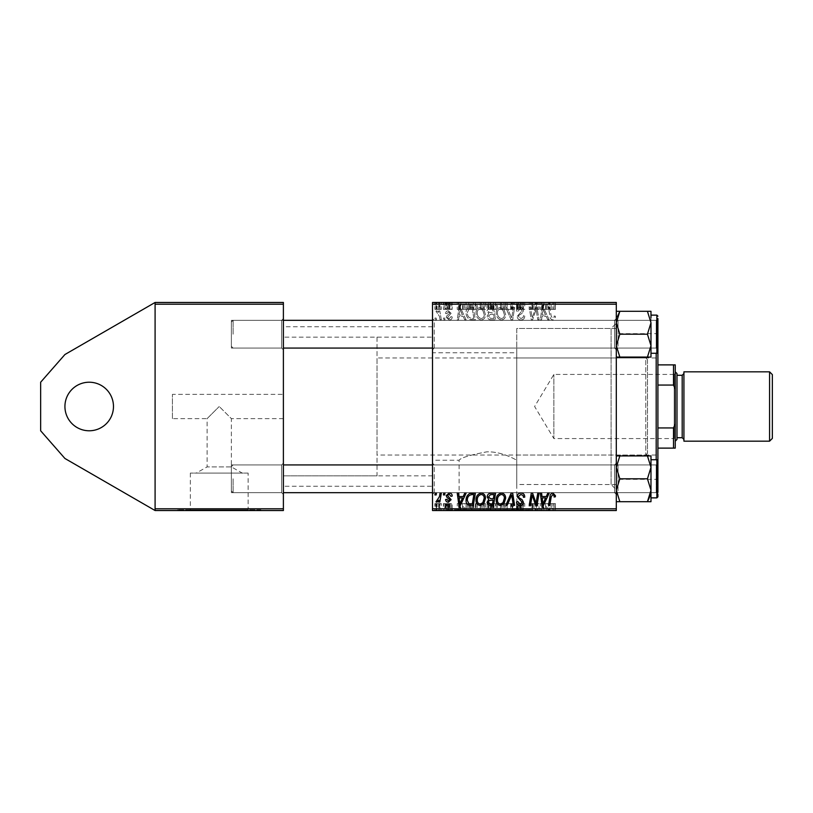 <?xml version="1.0" encoding="UTF-8"?>
<svg xmlns="http://www.w3.org/2000/svg" width="813" height="813" viewBox="0 0 813 813"><rect width="100%" height="100%" fill="white"/><g stroke="black" fill="none" stroke-linecap="round" stroke-linejoin="round"><path stroke-width="0.61" stroke-dasharray="4.07 3.05" d="M89.196 382.222A24.278 24.278 0 0 0 64.928 406.5A24.278 24.278 0 0 0 89.196 430.778A24.278 24.278 0 0 0 113.474 406.5A24.278 24.278 0 0 0 89.196 382.222M283.391 394.366L283.391 418.634L283.391 394.366L172.427 394.366L172.427 418.634L207.102 418.634L219.236 406.5L207.102 418.634L207.102 466.906L231.38 466.906L242.264 473.085L196.218 473.085L242.264 473.085M283.391 418.634L231.38 418.634L219.236 406.5L231.38 418.634L231.38 466.906L207.102 466.906L196.218 473.085M248.128 473.085L190.354 473.085L248.128 473.085L248.128 509.842L190.354 509.842L248.128 509.842M190.354 473.085L190.354 509.842M260.851 509.842L177.63 509.842L260.851 509.842L260.851 510.534L177.63 510.534L260.851 510.534M177.63 509.842L177.63 510.534M459.101 509.842L516.875 509.842L459.101 509.842L459.101 460.249C460.666 457.851 469.873 455.046 486.743 451.845C502.109 451.367 515.615 459.752 516.773 460.199C515.594 459.741 502.119 451.378 486.804 451.845C469.873 455.056 460.636 457.851 459.101 460.249L432.506 460.249L432.506 352.751L516.773 352.751L516.773 484.487L516.773 328.472L611.102 328.472L616.305 323.269L616.305 489.731L616.305 323.269M516.875 509.842L516.773 484.487L611.102 484.528L616.305 489.731M529.609 509.842L446.378 509.842L529.609 509.842L529.609 510.534L446.378 510.534L529.609 510.534M446.378 509.842L446.378 510.534M434.244 348.066L432.506 349.803L432.506 318.594L432.506 349.803L432.506 318.594L432.506 349.803L434.244 348.066L614.567 348.066L616.305 349.803L616.305 318.594L616.305 349.803L616.305 318.594L616.305 349.803L616.305 318.594L616.305 349.803L616.305 318.594L616.305 349.803L614.567 348.066L614.567 320.322L616.305 318.594L614.567 320.322L614.567 348.066L614.567 320.322L614.567 348.066L434.244 348.066L434.244 320.322L432.506 318.594L434.244 320.322L434.244 348.066M434.244 492.678L432.506 494.406L432.506 463.197L432.506 494.406L432.506 463.197L432.506 494.406L434.244 492.678L614.567 492.678L616.305 494.406L616.305 463.197L616.305 494.406L616.305 463.197L616.305 494.406L616.305 463.197L616.305 494.406L616.305 463.197L616.305 494.406L614.567 492.678L614.567 464.934L616.305 463.197L614.567 464.934L614.567 492.678L614.567 464.934L614.567 492.678L434.244 492.678L434.244 464.934L432.506 463.197L434.244 464.934L434.244 492.678M434.244 320.322L614.567 320.322L434.244 320.322M434.244 464.934L614.567 464.934L434.244 464.934M611.102 484.528L611.102 328.472L611.102 484.528M432.506 486.255L432.506 326.745L432.506 486.255L283.391 486.255L283.391 326.745L283.391 486.255M432.506 326.745L283.391 326.745M281.664 320.322L283.391 318.594L283.391 349.803L283.391 318.594L283.391 349.803L283.391 318.594L281.664 320.322L281.664 348.066L283.391 349.803L281.664 348.066L281.664 320.322L281.664 348.066L281.664 320.322L231.38 320.322L231.38 348.066L281.664 348.066L231.38 348.066L231.38 320.322L281.664 320.322M281.664 464.934L283.391 463.197L283.391 494.406L283.391 463.197L283.391 494.406L283.391 463.197L281.664 464.934L281.664 492.678L283.391 494.406L281.664 492.678L281.664 464.934L281.664 492.678L281.664 464.934L231.38 464.934L231.38 492.678L281.664 492.678L231.38 492.678L231.38 464.934L281.664 464.934M231.38 320.322L231.38 348.066L231.38 320.322M231.38 464.934L231.38 492.678L231.38 464.934M432.506 475.859L283.391 475.859L283.391 337.141L283.391 475.859L283.391 337.141L283.391 475.859L377.029 475.859L377.029 337.141L283.391 337.141L432.506 337.141L432.506 475.859L432.506 337.141M616.305 328.472L616.305 406.5L616.305 328.472L516.773 328.472L516.773 484.487L516.773 352.751M432.506 352.751L432.506 460.249M283.391 508.796L155.09 508.796L155.09 302.466L155.09 304.204L283.391 304.204L283.391 302.466L155.09 302.466L64.928 354.519L40.65 382.222L40.65 430.778L64.928 458.481L155.09 510.534L283.391 510.534L283.391 304.204M155.09 508.796L155.09 304.204M435.189 319.804L436.449 319.804L436.185 318.076L434.894 318.076L435.189 319.804L436.449 319.804L436.185 318.076L434.894 318.076L435.189 319.804M452.211 316.968L450.951 316.653L449.142 318.859L447.485 317.507L451.103 313.33L448.461 310.82C446.693 310.861 445.737 311.755 445.595 313.503L446.855 313.655L448.522 311.928L449.843 313.137L446.855 315.8L446.225 317.405L449.203 319.966C451.124 319.885 452.13 318.889 452.211 316.968L450.951 316.653L449.142 318.859L447.485 317.507L451.103 313.33L448.461 310.82C446.693 310.861 445.737 311.755 445.595 313.503L446.855 313.655L448.522 311.928L449.843 313.137L446.855 315.8L446.225 317.405L449.203 319.966C451.124 319.885 452.13 318.889 452.211 316.968M464.721 319.804L466.093 319.804L460.453 307.67L458.908 307.67L457.252 319.804L458.512 319.804L458.918 316.491L463.237 316.491L464.721 319.804L466.093 319.804L460.453 307.67L458.908 307.67L457.252 319.804L458.512 319.804L458.918 316.491L463.237 316.491L464.721 319.804M490.696 319.804L495.554 319.804L493.511 307.67L488.715 307.873L487.048 310.617L488.715 313.584L487.2 316.033C487.353 318.269 488.522 319.529 490.696 319.804L495.554 319.804L493.511 307.67L488.715 307.873L487.048 310.617L488.715 313.584L487.2 316.033C487.353 318.269 488.522 319.529 490.696 319.804M511.113 319.804L512.718 319.804L514.578 307.67L513.308 307.67L511.712 318.076L507.17 307.67L505.808 307.67L511.113 319.804L512.718 319.804L514.578 307.67L513.308 307.67L511.712 318.076L507.17 307.67L505.808 307.67L511.113 319.804M537.789 319.804L539.06 319.804L536.986 307.67L535.655 307.67L532.19 317.964L530.493 307.67L529.212 307.67L531.275 319.804L532.596 319.804L536.102 309.519L537.789 319.804L539.06 319.804L536.986 307.67L535.655 307.67L532.19 317.964L530.493 307.67L529.212 307.67L531.275 319.804L532.596 319.804L536.102 309.519L537.789 319.804M547.789 319.804L549.161 319.804L543.521 307.67L541.976 307.67L540.32 319.804L541.59 319.804L541.997 316.491L546.306 316.491L547.789 319.804L549.161 319.804L543.521 307.67L541.976 307.67L540.32 319.804L541.59 319.804L541.997 316.491L546.306 316.491L547.789 319.804M432.506 508.796L432.506 510.534L616.305 510.534L616.305 508.796L432.506 508.796L432.506 304.204L616.305 304.204L616.305 302.466L432.506 302.466L432.506 304.204M616.305 508.796L616.305 304.204M555.452 317.283L555.35 316.176L554.08 316.023L554.192 317.08L552.891 318.544L551.234 316.257L549.781 307.67L548.501 307.67L550.005 316.562C550.157 318.533 551.143 319.672 552.972 319.966L555.452 317.283L555.35 316.176L554.08 316.023L554.192 317.08L552.891 318.544L551.234 316.257L549.781 307.67L548.501 307.67L550.005 316.562C550.157 318.533 551.143 319.672 552.972 319.966L555.452 317.283M520.96 319.966C523.511 319.824 524.761 318.462 524.72 315.851L523.46 315.708L523.135 317.497L520.879 318.544L518.409 316.511L518.745 315.454L522.027 313.381L523.46 310.729C523.298 308.655 522.17 307.578 520.066 307.507C517.871 307.649 516.682 308.818 516.519 311.023L517.779 311.42L520.107 308.93L522.2 310.657L517.149 316.399C517.383 318.676 518.653 319.865 520.96 319.966C523.511 319.824 524.761 318.462 524.72 315.851L523.46 315.708L523.135 317.497L520.879 318.544L518.409 316.511L518.745 315.454L522.027 313.381L523.46 310.729C523.298 308.655 522.17 307.578 520.066 307.507C517.871 307.649 516.682 308.818 516.519 311.023L517.779 311.42L520.107 308.93L522.2 310.657L517.149 316.399C517.383 318.676 518.653 319.865 520.96 319.966M501.479 319.966C504.273 319.458 505.666 317.7 505.645 314.712L503.989 309.346L500.381 307.507C497.505 308.036 496.103 309.834 496.194 312.914C496.164 316.765 497.932 319.123 501.479 319.966C504.273 319.458 505.666 317.7 505.645 314.712L503.989 309.346L500.381 307.507C497.505 308.036 496.103 309.834 496.194 312.914C496.164 316.765 497.932 319.123 501.479 319.966M481.306 319.966C484.101 319.458 485.483 317.7 485.473 314.712L483.806 309.346L480.209 307.507C477.322 308.036 475.93 309.834 476.012 312.914C475.991 316.765 477.749 319.123 481.306 319.966C484.101 319.458 485.483 317.7 485.473 314.712L483.806 309.346L480.209 307.507C477.322 308.036 475.93 309.834 476.012 312.914C475.991 316.765 477.749 319.123 481.306 319.966M471.794 319.804L475.381 319.804L473.329 307.67L468.755 307.822C466.825 308.767 465.93 310.373 466.083 312.639C466.012 315.729 467.262 318.025 469.843 319.519L475.381 319.804L473.329 307.67L468.755 307.822C466.825 308.767 465.93 310.373 466.083 312.639C466.012 315.729 467.262 318.025 469.843 319.519L471.794 319.804M443.695 319.804L444.965 319.804L444.701 318.076L443.41 318.076L443.695 319.804L444.965 319.804L444.701 318.076L443.41 318.076L443.695 319.804M440.046 319.804L441.327 319.804L439.833 310.983L438.563 310.983L438.878 312.802L436.835 310.82L435.971 311.145L439.406 316.277L440.046 319.804L441.327 319.804L439.833 310.983L438.563 310.983L438.878 312.802L436.835 310.82L435.971 311.145L439.406 316.277L440.046 319.804M487.2 302.466L495.554 302.466L487.048 302.466L488.715 302.466L487.2 302.466L487.2 309.397L490.696 309.397L490.696 302.466L494.04 302.466L488.461 302.466L490.676 302.466L490.676 309.397L495.554 309.397L495.554 302.466M469.843 302.466L475.381 302.466L466.083 302.466L469.843 302.466L469.843 309.397L471.794 309.397L471.794 302.466M449.203 302.466L445.595 302.466L449.843 302.466L446.225 302.466L449.203 302.466L449.203 309.397L452.211 309.397L452.211 302.466L452.211 309.397L450.951 309.397L450.951 302.466M443.41 302.466L444.965 302.466L443.41 302.466L443.41 309.397L443.695 302.466M439.406 302.466L435.971 302.466L439.406 302.466L439.406 309.397L440.046 309.397L440.046 302.466M552.972 302.466L548.501 302.466L552.972 302.466L552.972 309.397L555.452 309.397L555.452 302.466M546.306 302.466L540.32 302.466L546.306 302.466L546.306 309.397L547.789 309.397L547.789 302.466M434.894 302.466L436.449 302.466L434.894 302.466L434.894 309.397L435.189 302.466M505.808 302.466L514.578 302.466L505.808 302.466L505.808 309.397L511.113 309.397L511.113 302.466M517.149 302.466L524.72 302.466L516.519 302.466L522.2 302.466L517.149 302.466L517.149 309.397L520.96 309.397L520.96 302.466M536.489 302.466L529.212 302.466L536.489 302.466L536.489 309.397L537.789 309.397L537.789 302.466M463.237 302.466L457.252 302.466L463.237 302.466L463.237 309.397L464.721 309.397L464.721 302.466M476.012 302.466L485.473 302.466L476.012 302.466L476.012 309.397L481.306 309.397L481.306 302.466M496.194 302.466L505.645 302.466L496.194 302.466L496.194 309.397L501.479 309.397L501.479 302.466M435.189 510.534L436.449 510.534L434.894 510.534L435.189 503.603L436.449 503.603L436.449 510.534M452.211 510.534L445.595 510.534L452.211 510.534L452.211 503.603L452.211 510.534M464.721 510.534L457.252 510.534L464.721 510.534L464.721 503.603L466.093 503.603L466.093 510.534L475.381 510.534L466.083 510.534L466.083 503.603L460.453 503.603L460.453 510.534M495.554 503.603L487.2 503.603L490.696 503.603L490.676 510.534L495.554 510.534L487.048 510.534L494.04 510.534L488.461 510.534L490.676 510.534L490.696 503.603L495.554 503.603L495.554 510.534M511.113 510.534L505.808 510.534L511.113 510.534L511.113 503.603L512.718 503.603L512.718 510.534M537.789 510.534L529.212 510.534L537.789 510.534L537.789 503.603L539.06 503.603L539.06 510.534M547.789 510.534L540.32 510.534L547.789 510.534L547.789 503.603L549.161 503.603L549.161 510.534M555.452 510.534L548.501 510.534L555.452 510.534L555.452 503.603L555.35 510.534M520.96 510.534L516.519 510.534L522.2 510.534L517.149 510.534L520.96 510.534L520.96 503.603L524.72 503.603L524.72 510.534M501.479 510.534L496.194 510.534L501.479 510.534L501.479 503.603L505.645 503.603L505.645 510.534M481.306 510.534L476.012 510.534L481.306 510.534L481.306 503.603L485.473 503.603L485.473 510.534M443.695 510.534L444.965 510.534L443.41 510.534L443.695 503.603L444.965 503.603L444.965 510.534M440.046 510.534L435.971 510.534L440.046 510.534L440.046 503.603L441.327 503.603L441.327 510.534M172.427 418.634L172.427 394.366M155.09 510.534L155.09 302.466M549.161 503.603L543.521 503.603L543.521 510.534M543.521 503.603L541.976 503.603L541.976 510.534M541.976 503.603L540.32 503.603L540.32 510.534M540.32 503.603L541.59 503.603L541.59 510.534M541.59 503.603L541.997 510.534M541.997 503.603L546.306 503.603L546.306 510.534M546.306 503.603L547.789 503.603M543.938 503.603L542.169 503.603L543.938 503.603L543.938 510.534L545.614 510.534L542.169 510.534L543.938 510.534M545.614 503.603L545.614 510.534M542.921 503.603L542.921 510.534M542.169 503.603L542.169 510.534M555.35 503.603L554.08 503.603L554.08 510.534M554.08 503.603L554.192 510.534M554.192 503.603L552.891 503.603L552.891 510.534M552.891 503.603L549.781 503.603L549.781 510.534M549.781 503.603L548.501 503.603L548.501 510.534M548.501 503.603L550.005 503.603L550.005 510.534M550.005 503.603L552.972 503.603L552.972 510.534M552.972 503.603L555.452 503.603M539.06 503.603L536.986 503.603L536.986 510.534M536.986 503.603L535.655 503.603L535.655 510.534M535.655 503.603L532.19 503.603L532.19 510.534M532.19 503.603L531.732 510.534M531.732 503.603L530.493 503.603L530.493 510.534M530.493 503.603L529.212 503.603L529.212 510.534M529.212 503.603L531.275 503.603L531.275 510.534M531.275 503.603L532.596 503.603L532.596 510.534M532.596 503.603L535.127 503.603L535.127 510.534M535.127 503.603L536.102 503.603L536.102 510.534M536.102 503.603L537.789 503.603M524.72 503.603L523.46 503.603L523.46 510.534L523.135 503.603L523.135 510.534M523.135 503.603L520.879 503.603L520.879 510.534M520.879 503.603L518.409 503.603L518.409 510.534M518.409 503.603L518.745 510.534M518.745 503.603L522.027 503.603L522.027 510.534M522.027 503.603L523.46 503.603L523.46 510.534M523.46 503.603L520.066 503.603L520.066 510.534M520.066 503.603L516.519 503.603L516.519 510.534L516.519 503.603L517.779 503.603L517.779 510.534L517.779 503.603L520.107 503.603L520.107 510.534M520.107 503.603L522.2 503.603L522.2 510.534M522.2 503.603L521.722 510.534M521.722 503.603L517.149 503.603L517.149 510.534M517.149 503.603L520.96 503.603M512.718 503.603L514.578 503.603L514.578 510.534M514.578 503.603L513.308 503.603L513.308 510.534M513.308 503.603L511.712 503.603L511.712 510.534M511.712 503.603L507.17 503.603L507.17 510.534M507.17 503.603L505.808 503.603L505.808 510.534M505.808 503.603L511.113 503.603M505.645 503.603L503.989 503.603L503.989 510.534M503.989 503.603L500.381 503.603L500.381 510.534L504.385 510.534L497.454 510.534L500.422 510.534L500.422 503.603L496.194 503.603L496.194 510.534M496.194 503.603L501.479 503.603M500.422 503.603L504.385 503.603L500.422 503.603M502.993 503.603L502.993 510.534M504.385 503.603L504.385 510.534M497.454 503.603L497.454 510.534M501.387 503.603L501.387 510.534M493.511 503.603L493.511 510.534M487.048 503.603L488.715 503.603L488.715 510.534L488.715 503.603L487.048 503.603L487.048 510.534M487.2 503.603L487.2 510.534M490.676 503.603L494.04 503.603L490.676 503.603M490.31 503.603L493.105 503.603L488.308 503.603L490.31 503.603L490.31 510.534L493.105 510.534L490.31 510.534M492.475 503.603L492.475 510.534M493.105 503.603L493.105 510.534M488.308 503.603L488.308 510.534M489.009 503.603L489.009 510.534M493.349 503.603L493.349 510.534M494.04 503.603L494.04 510.534M488.461 503.603L488.461 510.534M490.432 503.603L490.432 510.534M485.473 503.603L483.806 503.603L483.806 510.534M483.806 503.603L480.209 503.603L480.209 510.534L484.213 510.534L477.272 510.534L480.249 510.534L480.249 503.603L476.012 503.603L476.012 510.534M476.012 503.603L481.306 503.603M480.249 503.603L484.213 503.603L480.249 503.603M482.82 503.603L482.82 510.534M484.213 503.603L484.213 510.534M477.272 503.603L477.272 510.534M481.215 503.603L481.215 510.534M460.453 503.603L458.908 503.603L458.908 510.534M458.908 503.603L457.252 503.603L457.252 510.534M457.252 503.603L458.512 503.603L458.512 510.534M458.512 503.603L458.918 510.534M458.918 503.603L463.237 503.603L463.237 510.534M463.237 503.603L464.721 503.603M460.859 503.603L459.101 503.603L460.859 503.603L460.859 510.534L462.536 510.534L459.101 510.534L460.859 510.534M462.536 503.603L462.536 510.534M459.853 503.603L459.853 510.534M459.101 503.603L459.101 510.534M471.794 503.603L466.083 503.603L471.794 503.603L471.794 510.534M475.381 503.603L475.381 510.534M473.329 503.603L473.329 510.534M468.755 503.603L468.755 510.534M469.843 503.603L469.843 510.534M470.463 503.603L473.867 503.603L467.343 503.603L470.463 503.603L470.463 510.534L473.867 510.534L470.463 510.534M472.292 503.603L472.292 510.534M473.867 503.603L473.867 510.534M468.867 503.603L468.867 510.534M467.343 503.603L467.343 510.534M472.241 503.603L472.241 510.534M450.951 503.603L445.595 503.603L452.211 503.603L450.951 503.603L450.951 510.534M449.142 503.603L449.142 510.534M447.485 503.603L447.485 510.534M447.75 503.603L447.75 510.534M451.103 503.603L451.103 510.534M448.461 503.603L448.461 510.534M445.595 503.603L445.595 510.534M448.522 503.603L446.855 503.603L446.855 510.534L446.855 503.603L448.522 503.603L448.522 510.534M449.843 503.603L449.843 510.534M449.721 503.603L449.721 510.534M446.225 503.603L446.225 510.534M449.203 503.603L449.203 510.534M444.965 503.603L444.701 510.534M444.701 503.603L443.41 503.603L443.41 510.534M436.449 503.603L436.185 510.534M436.185 503.603L434.894 503.603L434.894 510.534M441.327 503.603L439.833 503.603L439.833 510.534M439.833 503.603L438.563 503.603L438.563 510.534M438.563 503.603L438.878 510.534M438.878 503.603L436.835 503.603L436.835 510.534M436.835 503.603L435.971 503.603L435.971 510.534M435.971 503.603L436.479 510.534M436.479 503.603L437.109 503.603L437.109 510.534M437.109 503.603L440.046 503.603M501.479 493.034C504.273 493.542 505.666 495.3 505.645 498.288L503.989 503.654L500.381 505.493C497.505 504.964 496.103 503.166 496.194 500.086C496.164 496.235 497.932 493.877 501.479 493.034M500.422 504.07L502.993 502.719L504.385 498.227C504.395 496.093 503.399 494.832 501.387 494.456C498.684 495.269 497.373 497.19 497.454 500.219C497.404 502.393 498.389 503.674 500.422 504.07M511.113 493.196L512.718 493.196L514.578 505.33L513.308 505.33L511.712 494.924L507.17 505.33L505.808 505.33L511.113 493.196M520.96 493.034C523.511 493.176 524.761 494.538 524.72 497.15L523.46 497.292L523.135 495.503L520.879 494.456L518.409 496.489L518.745 497.546L522.027 499.619L523.46 502.271C523.298 504.345 522.17 505.422 520.066 505.493C517.871 505.351 516.682 504.182 516.519 501.977L517.779 501.58L520.107 504.07L522.2 502.343L517.149 496.601C517.383 494.324 518.653 493.135 520.96 493.034M537.789 493.196L539.06 493.196L536.986 505.33L535.655 505.33L532.19 495.036L530.493 505.33L529.212 505.33L531.275 493.196L532.596 493.196L536.102 503.481L537.789 493.196M555.452 495.717L555.35 496.824L554.08 496.977L554.192 495.92L552.891 494.456L551.234 496.743L549.781 505.33L548.501 505.33L550.005 496.438C550.157 494.467 551.143 493.328 552.972 493.034L555.452 495.717M547.789 493.196L549.161 493.196L543.521 505.33L541.976 505.33L540.32 493.196L541.59 493.196L541.997 496.509L546.306 496.509L547.789 493.196M543.938 501.519L545.614 497.922L542.169 497.922L542.921 503.999L543.938 501.519M490.696 493.196L495.554 493.196L493.511 505.33L488.715 505.127L487.048 502.383L488.715 499.416L487.2 496.967C487.353 494.731 488.522 493.471 490.696 493.196M490.676 498.715L493.349 498.715L494.04 494.609L490.432 494.68L488.461 497.007L490.676 498.715M490.31 503.918L492.475 503.918L493.105 500.127L489.009 500.635L488.308 502.332L490.31 503.918M481.306 493.034C484.101 493.542 485.483 495.3 485.473 498.288L483.806 503.654L480.209 505.493C477.322 504.964 475.93 503.166 476.012 500.086C475.991 496.235 477.749 493.877 481.306 493.034M480.249 504.07L482.82 502.719L484.213 498.227C484.223 496.093 483.227 494.832 481.215 494.456C478.511 495.269 477.201 497.19 477.272 500.219C477.221 502.393 478.217 503.674 480.249 504.07M464.721 493.196L466.093 493.196L460.453 505.33L458.908 505.33L457.252 493.196L458.512 493.196L458.918 496.509L463.237 496.509L464.721 493.196M460.859 501.519L462.536 497.922L459.101 497.922L459.853 503.999L460.859 501.519M471.794 493.196L475.381 493.196L473.329 505.33L468.755 505.178C466.825 504.233 465.93 502.627 466.083 500.361C466.012 497.271 467.262 494.975 469.843 493.481L471.794 493.196M470.463 503.918L472.292 503.918L473.867 494.609L472.241 494.609C468.898 494.924 467.272 496.865 467.343 500.442L468.867 503.704L470.463 503.918M452.211 496.032L450.951 496.347L449.142 494.141L447.485 495.493L451.103 499.67L448.461 502.18C446.693 502.139 445.737 501.245 445.595 499.497L446.855 499.345L448.522 501.072L449.843 499.863L446.855 497.2L446.225 495.595L449.203 493.034C451.124 493.115 452.13 494.111 452.211 496.032M443.695 493.196L444.965 493.196L444.701 494.924L443.41 494.924L443.695 493.196M435.189 493.196L436.449 493.196L436.185 494.924L434.894 494.924L435.189 493.196M440.046 493.196L441.327 493.196L439.833 502.017L438.563 502.017L438.878 500.198L436.835 502.18L435.971 501.855L439.406 496.723L440.046 493.196M435.189 309.397L436.449 309.397L436.449 302.466M436.449 309.397L436.185 302.466M436.185 309.397L434.894 309.397M511.113 309.397L512.718 309.397L512.718 302.466M512.718 309.397L514.578 309.397L514.578 302.466M514.578 309.397L513.308 309.397L513.308 302.466M513.308 309.397L511.712 309.397L511.712 302.466M511.712 309.397L507.17 309.397L507.17 302.466M507.17 309.397L505.808 309.397M520.96 309.397L524.72 309.397L524.72 302.466M524.72 309.397L523.46 309.397L523.46 302.466L523.135 309.397L523.135 302.466M523.135 309.397L520.879 309.397L520.879 302.466M520.879 309.397L518.409 309.397L518.409 302.466M518.409 309.397L518.745 302.466M518.745 309.397L522.027 309.397L522.027 302.466M522.027 309.397L523.46 309.397L523.46 302.466M523.46 309.397L520.066 309.397L520.066 302.466M520.066 309.397L516.519 309.397L516.519 302.466L516.519 309.397L517.779 309.397L517.779 302.466L517.779 309.397L520.107 309.397L520.107 302.466M520.107 309.397L522.2 309.397L522.2 302.466M522.2 309.397L521.722 302.466M521.722 309.397L517.149 309.397M537.789 309.397L539.06 309.397L539.06 302.466M539.06 309.397L536.986 309.397L536.986 302.466M536.986 309.397L535.655 309.397L535.655 302.466M535.655 309.397L532.19 309.397L532.19 302.466M532.19 309.397L531.732 302.466M531.732 309.397L530.493 309.397L530.493 302.466M530.493 309.397L529.212 309.397L529.212 302.466M529.212 309.397L531.275 309.397L531.275 302.466M531.275 309.397L532.596 309.397L532.596 302.466M532.596 309.397L535.127 309.397L535.127 302.466M535.127 309.397L536.102 309.397L536.102 302.466M547.789 309.397L549.161 309.397L549.161 302.466M549.161 309.397L543.521 309.397L543.521 302.466M543.521 309.397L541.976 309.397L541.976 302.466M541.976 309.397L540.32 309.397L540.32 302.466M540.32 309.397L541.59 309.397L541.59 302.466M541.59 309.397L541.997 302.466M541.997 309.397L546.306 309.397M543.938 309.397L542.169 309.397L543.938 309.397L543.938 302.466L545.614 302.466L542.169 302.466L543.938 302.466M545.614 309.397L545.614 302.466M542.921 309.397L542.921 302.466M542.169 309.397L542.169 302.466M555.452 309.397L555.35 302.466M555.35 309.397L554.08 309.397L554.08 302.466M554.08 309.397L554.192 302.466M554.192 309.397L552.891 309.397L552.891 302.466M552.891 309.397L549.781 309.397L549.781 302.466M549.781 309.397L548.501 309.397L548.501 302.466M548.501 309.397L550.005 309.397L550.005 302.466M550.005 309.397L552.972 309.397M440.046 309.397L441.327 309.397L441.327 302.466M441.327 309.397L439.833 309.397L439.833 302.466M439.833 309.397L438.563 309.397L438.563 302.466M438.563 309.397L438.878 302.466M438.878 309.397L436.835 309.397L436.835 302.466M436.835 309.397L435.971 309.397L435.971 302.466M435.971 309.397L436.479 302.466M436.479 309.397L437.109 309.397L437.109 302.466M437.109 309.397L439.406 309.397M443.695 309.397L444.965 309.397L444.965 302.466M444.965 309.397L444.701 302.466M444.701 309.397L443.41 309.397M450.951 309.397L449.142 309.397L449.142 302.466M449.142 309.397L447.485 309.397L447.485 302.466M447.485 309.397L447.75 302.466M447.75 309.397L451.103 309.397L451.103 302.466M451.103 309.397L448.461 309.397L448.461 302.466M448.461 309.397L445.595 309.397L445.595 302.466M445.595 309.397L446.855 309.397L446.855 302.466L446.855 309.397L448.522 309.397L448.522 302.466M448.522 309.397L449.843 309.397L449.843 302.466M449.843 309.397L449.721 302.466M449.721 309.397L446.225 309.397L446.225 302.466M446.225 309.397L449.203 309.397M464.721 309.397L466.093 309.397L466.093 302.466L466.083 309.397L460.453 309.397L460.453 302.466M460.453 309.397L458.908 309.397L458.908 302.466M458.908 309.397L457.252 309.397L457.252 302.466M457.252 309.397L458.512 309.397L458.512 302.466M458.512 309.397L458.918 302.466M458.918 309.397L463.237 309.397M460.859 309.397L459.101 309.397L460.859 309.397L460.859 302.466L462.536 302.466L459.101 302.466L460.859 302.466M462.536 309.397L462.536 302.466M459.853 309.397L459.853 302.466M459.101 309.397L459.101 302.466M471.794 309.397L475.381 309.397L475.381 302.466M475.381 309.397L473.329 309.397L473.329 302.466M473.329 309.397L468.755 309.397L468.755 302.466M468.755 309.397L469.843 309.397M470.463 309.397L473.867 309.397L467.343 309.397L470.463 309.397L470.463 302.466L473.867 302.466L470.463 302.466M472.292 309.397L472.292 302.466M473.867 309.397L473.867 302.466M468.867 309.397L468.867 302.466M467.343 309.397L467.343 302.466M472.241 309.397L472.241 302.466M481.306 309.397L485.473 309.397L485.473 302.466M485.473 309.397L483.806 309.397L483.806 302.466M483.806 309.397L480.209 309.397L480.209 302.466L484.213 302.466L477.272 302.466L480.249 302.466L480.249 309.397L476.012 309.397M480.249 309.397L484.213 309.397L480.249 309.397M482.82 309.397L482.82 302.466M484.213 309.397L484.213 302.466M477.272 309.397L477.272 302.466M481.215 309.397L481.215 302.466M495.554 309.397L493.511 309.397L493.511 302.466M493.511 309.397L488.715 309.397L488.715 302.466L488.715 309.397L487.048 309.397L487.048 302.466M490.676 309.397L494.04 309.397L490.676 309.397M490.31 309.397L493.105 309.397L488.308 309.397L490.31 309.397L490.31 302.466L493.105 302.466L490.31 302.466M492.475 309.397L492.475 302.466M493.105 309.397L493.105 302.466M488.308 309.397L488.308 302.466M489.009 309.397L489.009 302.466M493.349 309.397L493.349 302.466M494.04 309.397L494.04 302.466M488.461 309.397L488.461 302.466M490.432 309.397L490.432 302.466M501.479 309.397L505.645 309.397L505.645 302.466M505.645 309.397L503.989 309.397L503.989 302.466M503.989 309.397L500.381 309.397L500.381 302.466L504.385 302.466L497.454 302.466L500.422 302.466L500.422 309.397L496.194 309.397M500.422 309.397L504.385 309.397L500.422 309.397M502.993 309.397L502.993 302.466M504.385 309.397L504.385 302.466M497.454 309.397L497.454 302.466M501.387 309.397L501.387 302.466M543.938 311.481L545.614 315.078L542.169 315.078L542.921 309.001L545.614 315.078L542.169 315.078L542.921 309.001L543.938 311.481M500.422 308.93L502.993 310.281L504.385 314.773C504.395 316.907 503.399 318.168 501.387 318.544C498.684 317.731 497.373 315.81 497.454 312.781C497.404 310.607 498.389 309.326 500.422 308.93L502.993 310.281L504.385 314.773C504.395 316.907 503.399 318.168 501.387 318.544C498.684 317.731 497.373 315.81 497.454 312.781C497.404 310.607 498.389 309.326 500.422 308.93M490.676 314.285L493.349 314.285L494.04 318.391L490.432 318.32L488.461 315.993L490.676 314.285L493.349 314.285L494.04 318.391L490.432 318.32L488.461 315.993L490.676 314.285M490.31 309.082L492.475 309.082L493.105 312.873L489.009 312.365L488.308 310.668L490.31 309.082L492.475 309.082L493.105 312.873L489.009 312.365L488.308 310.668L490.31 309.082M480.249 308.93L482.82 310.281L484.213 314.773C484.223 316.907 483.227 318.168 481.215 318.544C478.511 317.731 477.201 315.81 477.272 312.781C477.221 310.607 478.217 309.326 480.249 308.93L482.82 310.281L484.213 314.773C484.223 316.907 483.227 318.168 481.215 318.544C478.511 317.731 477.201 315.81 477.272 312.781C477.221 310.607 478.217 309.326 480.249 308.93M460.859 311.481L462.536 315.078L459.101 315.078L459.853 309.001L462.536 315.078L459.101 315.078L459.853 309.001L460.859 311.481M470.463 309.082L472.292 309.082L473.867 318.391L472.241 318.391C468.898 318.076 467.272 316.135 467.343 312.558L468.867 309.296L472.292 309.082L473.867 318.391L472.241 318.391C468.898 318.076 467.272 316.135 467.343 312.558L468.867 309.296L470.463 309.082M657.91 492.322L657.91 318.594L657.91 352.232L657.91 318.594L656.182 320.322L656.182 348.066L656.182 320.322L656.182 348.066L656.182 320.322L656.182 334.194L656.182 320.322L432.506 320.322M656.182 353.269L656.182 459.731M516.773 406.5L516.773 484.528L516.773 406.5M616.305 406.5L616.305 484.528L616.305 406.5M656.182 406.5L656.182 352.751L656.182 406.5M657.91 334.194L657.91 346.338L657.91 334.194M231.38 334.194L231.38 346.338L231.38 334.194M233.107 334.194L233.107 320.322L233.107 334.194M650.979 322.751L650.979 311.308L616.305 311.308L619.841 311.308L616.305 322.751L616.305 311.308L650.979 311.308L650.979 322.751L647.443 311.308L650.979 311.308L650.979 357.08L647.443 357.08L650.979 345.637L647.443 334.194L650.979 322.751L647.443 311.308L650.979 322.751L647.443 334.194L650.979 322.751L650.979 345.637L650.979 322.751L650.979 345.637L647.443 334.194L650.979 345.637L647.443 357.08L650.979 345.637L650.979 357.08L647.443 357.08L650.979 357.08L650.979 345.637M618.032 346.206L618.032 320.322L618.032 346.206M650.979 350.718L650.979 315.129L650.979 350.718M647.443 311.308L619.841 311.308L616.305 322.751L616.305 311.308L616.305 322.751L619.841 334.194L616.305 345.637L619.841 357.08L647.443 357.08L616.305 357.08L616.305 345.637L616.305 357.08L619.841 357.08L616.305 345.637L616.305 322.751L619.841 334.194L647.443 334.194L619.841 334.194L616.305 345.637L619.841 357.08L616.305 357.08L616.305 345.637L619.841 334.194L647.443 334.194M619.841 334.194L616.305 322.751L616.305 345.637L616.305 322.751L617.28 316.877M619.841 455.92L650.979 455.92L619.841 455.92L647.443 455.92L650.979 467.363L647.443 478.806L619.841 478.806L616.305 490.249L619.841 501.692L616.305 501.692L616.305 455.92L619.841 455.92L616.305 467.363L616.305 490.249L619.841 478.806L616.305 467.363L619.841 478.806L616.305 490.249L616.305 467.363L619.841 455.92L616.305 455.92L619.841 455.92L616.305 467.363L616.305 455.92L616.305 467.363L619.841 478.806L647.443 478.806L650.979 467.363L647.443 455.92L650.979 455.92L650.979 490.249L647.443 478.806L650.979 467.363L650.979 490.249L647.443 478.806L650.979 490.249L649.994 496.123M618.032 490.818L618.032 464.934L618.032 490.818M656.182 466.794L656.182 492.678L656.182 466.794M650.979 495.32L650.979 459.731L650.979 497.871L650.979 459.731L656.874 459.731L656.874 497.871L656.874 459.731L656.874 497.871L657.91 496.834L657.91 460.768L657.91 494.416L656.182 492.678L656.182 478.806L656.182 492.678L657.91 494.406M616.305 455.92L616.305 501.692L616.305 490.249L616.305 501.692L619.841 501.692L616.305 490.249L619.841 501.692L647.443 501.692L650.979 490.249L650.979 501.692L647.443 501.692L650.979 490.249L650.979 501.692L647.443 501.692L650.979 501.692L650.979 455.92L650.979 467.363L647.443 455.92M231.38 478.806L231.38 466.662L231.38 478.806M233.107 478.806L233.107 492.678L233.107 478.806M657.91 478.806L657.91 466.662L657.91 478.806M619.841 357.08L647.443 357.08M616.305 311.308L616.305 357.08M657.91 316.166L656.874 315.129L656.874 353.269L656.874 315.129L656.874 353.269L650.979 353.269L650.979 317.68M656.182 334.194L656.182 348.066L656.182 334.194M619.841 501.692L616.305 501.692M619.841 478.806L647.443 478.806M650.979 467.363L650.979 490.249M656.182 478.806L656.182 464.934L656.182 478.806M675.247 373.38L674.211 374.427L674.211 438.573L553.877 438.573L553.877 374.427L553.877 438.573L534.608 406.5L553.877 374.427L674.211 374.427L674.211 438.573L675.247 439.62L675.247 373.38L675.247 439.62M647.514 359.681L647.514 453.319L647.514 359.681L645.776 357.954L645.776 455.046L377.029 455.046L377.029 357.954L377.029 455.046M647.514 453.319L645.776 455.046L645.776 357.954L377.029 357.954M377.029 337.141L377.029 475.859M657.91 448.115L675.247 448.115L675.247 364.885L673.52 364.885L673.52 385.057L675.247 389.163M675.247 423.837L673.52 427.943L673.52 448.115M657.91 427.943L673.52 427.943M657.91 385.057L673.52 385.057M673.52 364.885L657.91 364.885M772.35 438.4L772.35 374.6M769.576 371.826L769.576 441.174M676.985 439.447L676.985 373.553M675.247 406.5L675.247 371.826L675.247 406.5M683.926 371.826L683.926 441.174M683.926 406.5L683.926 373.553L683.926 406.5M542.606 503.603L542.606 510.534M551.234 503.603L551.234 510.534M534.009 503.603L534.009 510.534M532.83 503.603L532.83 510.534M536.489 503.603L536.489 510.534M520.513 503.603L520.513 510.534M519.548 503.603L519.548 510.534M512.139 503.603L512.139 510.534M510.686 503.603L510.686 510.534M490.402 503.603L490.402 510.534M491.052 503.603L491.052 510.534M491.682 503.603L491.682 510.534M459.538 503.603L459.538 510.534M470.31 503.603L470.31 510.534M448.959 503.603L448.959 510.534M448.685 503.603L448.685 510.534M439.406 503.603L439.406 510.534M512.139 309.397L512.139 302.466M510.686 309.397L510.686 302.466M520.513 309.397L520.513 302.466M519.548 309.397L519.548 302.466M534.009 309.397L534.009 302.466M532.83 309.397L532.83 302.466M542.606 309.397L542.606 302.466M551.234 309.397L551.234 302.466M448.959 309.397L448.959 302.466M448.685 309.397L448.685 302.466M459.538 309.397L459.538 302.466M470.31 309.397L470.31 302.466M490.402 309.397L490.402 302.466M491.052 309.397L491.052 302.466M491.682 309.397L491.682 302.466M682.188 375.291L682.188 437.709M656.182 460.249L657.91 460.249M657.91 335.413L656.182 333.676L616.305 333.676M516.773 455.046L656.182 455.046M516.773 357.954L656.182 357.954M616.305 484.528L516.773 484.528M657.91 477.587L656.182 479.324L616.305 479.324M656.182 352.751L657.91 352.751M283.391 320.322L233.107 320.322L231.38 322.06L233.107 320.322L656.182 320.322L618.032 320.322L616.305 318.594L618.032 320.322L656.182 320.322L657.91 322.06L656.182 320.322L657.91 318.594M283.391 348.066L656.182 348.066L618.032 348.066L616.305 349.803L618.032 348.066L656.182 348.066L657.91 346.338L656.182 348.066L432.506 348.066M231.38 346.338L233.107 348.066L231.38 346.338M656.182 348.066L657.91 349.803L656.182 348.066M432.506 464.934L656.182 464.934L618.032 464.934L616.305 463.197L618.032 464.934L656.182 464.934L657.91 463.197L656.182 464.934L283.391 464.934M432.506 492.678L656.182 492.678L657.91 490.94L656.182 492.678L618.032 492.678L616.305 494.406L618.032 492.678L656.182 492.678L283.391 492.678M231.38 490.94L233.107 492.678L231.38 490.94M657.91 466.662L656.182 464.934L657.91 466.662M231.38 466.662L233.107 464.934L231.38 466.662M656.874 315.129L650.979 315.129M656.874 353.269L657.91 352.232M656.874 497.871L650.979 497.871M656.874 459.731L657.91 460.768"/><path stroke-width="1.22" d="M89.196 382.222A24.278 24.278 0 0 0 64.928 406.5A24.278 24.278 0 0 0 89.196 430.778A24.278 24.278 0 0 0 113.474 406.5A24.278 24.278 0 0 0 89.196 382.222M432.506 302.466L616.305 302.466L616.305 304.204L432.506 304.204L432.506 302.466M463.237 496.509L464.721 493.196L466.093 493.196L460.453 505.33L458.908 505.33L457.252 493.196L458.512 493.196L458.918 496.509L463.237 496.509M487.2 496.967C487.353 494.731 488.522 493.471 490.696 493.196L495.554 493.196L493.511 505.33L488.715 505.127L487.048 502.383L488.715 499.416L487.2 496.967M552.972 493.034L555.452 495.717L555.35 496.824L554.08 496.977L554.192 495.92L552.891 494.456L551.234 496.743L549.781 505.33L548.501 505.33L550.005 496.438C550.157 494.467 551.143 493.328 552.972 493.034M536.489 500.605L537.789 493.196L539.06 493.196L536.986 505.33L535.655 505.33L532.19 495.036L530.493 505.33L529.212 505.33L531.275 493.196L532.596 493.196L536.102 503.481L536.489 500.605M517.149 496.601C517.383 494.324 518.653 493.135 520.96 493.034C523.511 493.176 524.761 494.538 524.72 497.15L523.46 497.292L523.135 495.503L520.879 494.456L518.409 496.489L518.745 497.546L522.027 499.619L523.46 502.271C523.298 504.345 522.17 505.422 520.066 505.493C517.871 505.351 516.682 504.182 516.519 501.977L517.779 501.58L520.107 504.07L522.2 502.343L517.149 496.601M505.808 505.33L511.113 493.196L512.718 493.196L514.578 505.33L513.308 505.33L511.712 494.924L507.17 505.33L505.808 505.33M496.194 500.086C496.164 496.235 497.932 493.877 501.479 493.034C504.273 493.542 505.666 495.3 505.645 498.288L503.989 503.654L500.381 505.493C497.505 504.964 496.103 503.166 496.194 500.086M432.506 508.796L616.305 508.796L616.305 510.534L432.506 510.534L432.506 304.204M616.305 508.796L616.305 304.204M546.306 496.509L547.789 493.196L549.161 493.196L543.521 505.33L541.976 505.33L540.32 493.196L541.59 493.196L541.997 496.509L546.306 496.509M476.012 500.086C475.991 496.235 477.749 493.877 481.306 493.034C484.101 493.542 485.483 495.3 485.473 498.288L483.806 503.654L480.209 505.493C477.322 504.964 475.93 503.166 476.012 500.086M469.843 493.481L475.381 493.196L473.329 505.33L468.755 505.178C466.825 504.233 465.93 502.627 466.083 500.361C466.012 497.271 467.262 494.975 469.843 493.481M449.203 493.034C451.124 493.115 452.13 494.111 452.211 496.032L450.951 496.347L449.142 494.141L447.485 495.493L451.103 499.67L448.461 502.18C446.693 502.139 445.737 501.245 445.595 499.497L446.855 499.345L448.522 501.072L449.843 499.863L446.855 497.2L446.225 495.595L449.203 493.034M443.41 494.924L443.695 493.196L444.965 493.196L444.701 494.924L443.41 494.924M434.894 494.924L435.189 493.196L436.449 493.196L436.185 494.924L434.894 494.924M439.406 496.723L440.046 493.196L441.327 493.196L439.833 502.017L438.563 502.017L438.878 500.198L436.835 502.18L435.971 501.855L439.406 496.723M155.09 302.466L283.391 302.466L283.391 304.204L155.09 304.204L155.09 302.466L64.928 354.519L40.65 382.222L40.65 430.778L64.928 458.481L155.09 510.534L155.09 304.204M155.09 508.796L283.391 508.796L283.391 304.204M283.391 508.796L283.391 510.534L155.09 510.534M502.993 502.719L504.385 498.227C504.395 496.093 503.399 494.832 501.387 494.456C498.684 495.269 497.373 497.19 497.454 500.219C497.404 502.393 498.389 503.674 500.422 504.07L502.993 502.719M543.938 501.519L545.614 497.922L542.169 497.922L542.921 503.999L543.938 501.519M492.475 503.918L493.105 500.127L489.009 500.635L488.308 502.332L490.31 503.918L492.475 503.918M493.349 498.715L494.04 494.609L490.432 494.68L488.461 497.007L490.676 498.715L493.349 498.715M482.82 502.719L484.213 498.227C484.223 496.093 483.227 494.832 481.215 494.456C478.511 495.269 477.201 497.19 477.272 500.219C477.221 502.393 478.217 503.674 480.249 504.07L482.82 502.719M460.859 501.519L462.536 497.922L459.101 497.922L459.853 503.999L460.859 501.519M472.292 503.918L473.867 494.609L472.241 494.609C468.898 494.924 467.272 496.865 467.343 500.442L468.867 503.704L472.292 503.918M657.91 318.594L657.91 492.322M656.182 459.731L656.182 353.269M616.305 357.08L619.841 357.08L616.305 345.637L619.841 334.194L616.305 322.751L619.841 311.308L616.305 311.308M647.443 357.08L650.979 357.08L650.979 345.637L647.443 357.08L619.841 357.08M619.841 334.194L647.443 334.194L650.979 345.637L650.979 353.269L656.874 353.269L656.874 315.129L657.91 316.166M617.28 316.877L619.841 311.308L647.443 311.308L650.979 322.751L647.443 334.194M650.979 317.68L650.979 311.308L647.443 311.308M650.979 345.637L650.979 322.751M650.979 501.692L650.979 490.249L647.443 501.692L650.979 501.692M616.305 501.692L647.443 501.692L649.994 496.123M619.841 501.692L616.305 490.249L619.841 478.806L647.443 478.806L650.979 490.249L650.979 495.32M619.841 478.806L616.305 467.363L619.841 455.92L647.443 455.92L650.979 467.363L647.443 478.806M619.841 455.92L616.305 455.92M657.91 494.416L657.91 496.834L656.874 497.871L656.874 459.731L650.979 459.731L650.979 467.363L650.979 455.92L647.443 455.92M650.979 490.249L650.979 467.363M675.247 448.115L673.52 448.115L673.52 427.943L675.247 423.837L675.247 448.115M657.91 448.115L673.52 448.115M657.91 364.885L675.247 364.885L675.247 423.837M657.91 427.943L673.52 427.943M675.247 389.163L673.52 385.057L673.52 364.885M657.91 385.057L673.52 385.057M772.35 374.6L772.35 438.4L769.576 441.174L769.576 371.826L772.35 374.6M675.247 371.826L676.985 373.553L676.985 439.447L675.247 441.174M769.576 441.174L683.926 441.174L683.926 371.826L769.576 371.826M676.985 437.709L682.188 437.709L682.188 375.291L683.926 373.553M432.506 320.322L283.391 320.322M432.506 348.066L283.391 348.066M656.874 315.129L650.979 315.129M656.874 353.269L657.91 352.232M656.874 497.871L650.979 497.871M656.874 459.731L657.91 460.768M283.391 492.678L432.506 492.678M283.391 464.934L432.506 464.934M682.188 437.709L683.926 439.447M676.985 375.291L682.188 375.291"/></g></svg>
